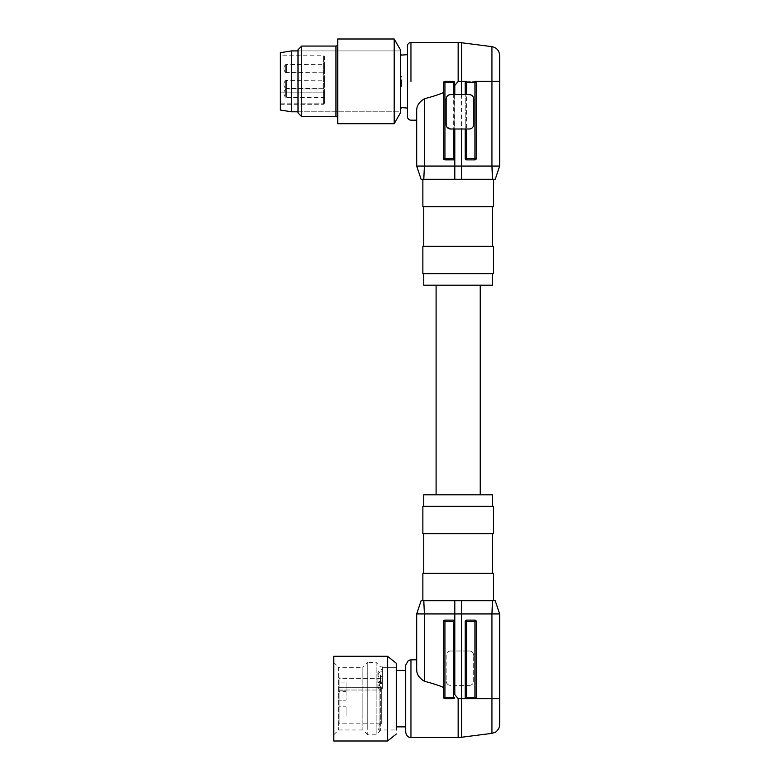 <?xml version="1.0" encoding="UTF-8"?>
<svg xmlns="http://www.w3.org/2000/svg" width="780" height="780" viewBox="0 0 780 780"><rect width="100%" height="100%" fill="white"/><g stroke="black" fill="none" stroke-linecap="round" stroke-linejoin="round"><path stroke-width="0.58" stroke-dasharray="3.9 2.92" d="M380.513 674.973L380.513 683.962L381.478 683.446L380.513 683.962L380.513 674.973M382.434 674.973L382.434 683.943L381.478 683.446L382.434 683.943L382.434 666.88L380.513 666.88L376.096 662.464L376.096 734.818L376.096 662.464L367.721 662.464L367.721 734.818L376.096 734.818L380.279 730.645A3.53 3.53 0 0 1 379.148 729.973L379.148 687.063L379.148 729.973A3.53 3.53 0 0 1 381.303 723.801L381.303 688.36L382.434 688.506L382.434 677.03L382.434 688.506L381.303 688.36L381.303 723.801L381.303 698.646L381.303 723.791L339.037 723.791L339.037 690.027L339.037 723.791M381.478 682.217L382.434 682.588L382.434 667.319L382.434 682.588L381.478 682.217C379.704 683.114 378.924 684.733 379.148 687.063A3.53 1.306 0 0 1 380.279 686.819L380.279 730.645L380.279 686.819A3.53 1.306 180 0 0 379.148 687.063C378.924 684.733 379.704 683.114 381.478 682.217L382.434 682.588L382.434 681.106L382.434 682.588L381.478 682.217C379.704 683.114 378.924 684.733 379.148 687.063C378.924 684.733 379.704 683.114 381.478 682.217M367.721 725.605L367.721 662.464L362.866 667.319L362.866 729.973L362.866 667.319L338.598 667.319L338.598 729.973L338.598 667.319L333.743 662.464L333.743 734.818L333.743 662.464M396.396 675.304L396.396 729.973L396.396 675.304M333.743 741L333.743 656.292M387.572 730.207L387.572 656.292M396.396 663.351L396.396 729.973L379.148 729.973L396.396 729.973M324.48 97.549L324.48 88.988L286.533 88.988L286.533 93.268L286.533 88.988L285.656 89.329A5.294 5.294 0 0 0 285.656 97.207L285.656 89.329L285.656 97.207L286.533 97.549L324.48 97.549L324.48 88.988M324.48 68.562L324.48 64.282L285.656 64.623A5.294 5.294 0 0 0 285.656 72.501A5.294 5.294 0 0 1 285.656 64.623L285.656 72.501L285.656 64.623L286.533 64.282L324.48 64.282L324.48 72.842L324.48 68.562M324.48 84.445L324.48 80.165L285.656 80.506A5.294 5.294 0 0 0 285.656 88.384A5.294 5.294 0 0 1 285.656 80.506L285.656 88.384L285.656 80.506L286.533 80.165L324.48 80.165L324.48 84.445M394.192 39L394.192 123.708M400.364 49.696L400.364 113.012M337.721 39L337.721 123.708M337.721 44.294L337.721 118.414L337.721 44.294M301.714 46.059L301.714 116.649M298.009 112.944L298.009 49.764M298.009 111.793L298.009 50.914L298.009 111.793L400.364 111.793L400.364 50.914L400.364 111.793L400.364 50.914L298.009 50.914L400.364 50.914L400.364 111.793L298.009 111.793M382.434 669.659L382.434 671.931A3.53 3.071 180 0 0 381.478 671.814A3.53 3.071 180 0 1 382.434 671.931L382.434 681.106L381.478 680.999L377.959 684.07L381.478 687.141A3.53 3.071 180 0 0 382.434 687.024L382.434 677.84L382.434 687.024A3.53 3.071 180 0 1 381.478 687.141A3.53 3.071 0 0 1 377.949 684.07L377.949 688.038A3.53 1.306 0 0 1 379.148 687.063A3.53 1.306 180 0 0 377.949 688.038L377.949 674.885A3.53 3.071 180 0 0 382.434 677.84L382.434 676.455A3.53 3.53 0 0 1 377.949 673.052A3.53 3.53 0 0 1 382.434 669.659L382.434 681.106A3.53 3.071 0 0 0 377.949 684.07L377.949 674.885A3.53 3.071 180 0 1 381.478 671.814A3.53 3.071 180 0 0 377.949 674.885L377.949 673.052L377.949 674.885A3.53 3.071 180 0 0 382.434 677.84L382.434 676.455M381.303 687.697L381.303 698.646L381.303 687.697L339.037 687.697L339.037 678.395L339.037 690.027L339.037 687.697L381.303 687.697M339.037 678.395L339.037 677.03L339.037 678.395L382.434 678.395L339.037 678.395M339.037 682.1L339.037 691.363L339.037 682.1L346.096 682.1L346.096 691.363L339.037 691.363M339.037 690.924L339.037 700.187L339.037 690.924L339.037 700.187L339.037 690.924L346.096 690.924L339.037 690.924M339.037 706.807L339.037 716.069L339.037 706.807L339.037 716.069L339.037 706.807L346.096 706.807L346.096 716.069L346.096 706.807L339.037 706.807M346.096 691.363L346.096 682.1M346.096 690.924L346.096 700.187L339.037 700.187L346.096 700.187L346.096 690.924M339.037 716.069L346.096 716.069L339.037 716.069M346.096 706.807L346.096 716.069L346.096 706.807M396.396 698.646L396.396 726.882L396.396 698.646M405.659 665.116L405.659 732.176M454.633 694.375L454.633 685.405L461.526 685.405L461.526 698.646L458.162 698.646L454.633 694.375L454.633 697.32A1.326 1.326 0 0 1 453.307 698.646L454.633 697.32L453.307 698.646L444.931 698.646L453.307 698.646L444.931 698.646L443.606 697.32L443.606 687.453C438.428 685.269 432.023 683.202 424.388 681.262C419.269 678.103 416.695 674.281 416.686 669.776L416.686 659.822L416.686 669.776M443.606 687.453L443.606 621.436L444.931 620.11L443.606 621.436L443.606 697.32L444.931 698.646A1.326 1.326 0 0 1 443.606 697.32L454.633 697.32L454.633 685.405L469.287 685.405L465.221 685.405L465.221 697.32L465.221 685.405L461.526 685.405M444.931 620.11L444.931 621.436L443.606 621.436A1.326 1.326 0 0 1 444.931 620.11L453.307 620.11L454.633 621.436L454.633 650.998L469.287 650.998L450.567 650.998L454.633 650.998L454.633 621.436L453.307 620.11L444.931 620.11A1.326 1.326 0 0 0 443.606 621.436L443.606 697.32A1.326 1.326 0 0 0 444.931 698.646L444.931 621.436L453.307 621.436L453.307 650.998M416.695 613.938L491.936 613.938L492.531 600.697L421.102 600.697L416.686 613.938L419.435 605.699M499.639 724.61L499.639 613.938L496.889 605.699L499.639 613.938L491.936 613.938L491.936 698.646L466.547 698.646L465.221 697.32L466.547 698.646L474.932 698.646L476.248 697.32L476.248 621.436L476.248 697.32L474.932 698.646A1.326 1.326 0 0 0 476.248 697.32L476.248 621.436L474.932 620.11L476.248 621.436A1.326 1.326 0 0 0 474.932 620.11L466.547 620.11L465.221 621.436L465.221 697.32L476.248 697.32A1.326 1.326 0 0 1 474.932 698.646L474.932 621.436L476.248 621.436A1.326 1.326 0 0 0 474.932 620.11L466.547 620.11A1.326 1.326 0 0 0 465.221 621.436L466.547 620.11A1.326 1.326 0 0 0 465.221 621.436L465.221 650.998L465.221 621.436L466.547 621.436L466.547 650.998M424.388 681.262L424.388 613.938L423.793 600.697M454.798 650.998L454.798 600.697L458.172 600.697L422.867 600.697L445.068 600.697M450.567 650.998C447.886 651.261 446.413 652.733 446.15 655.414L446.15 680.999L446.15 655.414C446.413 652.733 447.886 651.261 450.567 650.998M446.15 680.999C446.413 683.68 447.886 685.142 450.567 685.405C447.886 685.152 446.413 683.68 446.15 680.999M469.287 685.405C471.968 685.152 473.44 683.68 473.704 680.999L473.704 655.414L473.704 680.999C473.44 683.68 471.968 685.142 469.287 685.405M473.704 655.414C473.44 652.733 471.968 651.261 469.287 650.998A4.417 4.417 0 0 1 473.704 655.414M453.307 620.11A1.326 1.326 0 0 1 454.633 621.436A1.326 1.326 0 0 0 453.307 620.11L453.307 621.436L454.633 621.436M471.256 600.697L493.457 600.697L471.256 600.697M493.457 573.349L422.867 573.349M466.547 685.405L466.547 698.646A1.326 1.326 0 0 1 465.221 697.32A1.326 1.326 0 0 0 466.547 698.646L461.526 698.646L461.526 737.256M496.889 605.699L495.222 600.697L492.531 600.697M423.745 573.349L492.58 573.349L423.745 573.349M423.745 533.637L492.58 533.637L423.745 533.637M493.457 533.637L422.867 533.637M493.457 506.288L422.867 506.288M423.745 506.288L492.58 506.288L423.745 506.288M492.58 494.812L423.745 494.812M480.226 494.812L458.162 494.812L480.226 494.812M436.098 494.812L458.162 494.812L436.098 494.812M480.226 285.188L436.098 285.188L480.226 285.188M423.745 285.188L492.58 285.188M492.58 273.712L423.745 273.712L492.58 273.712M422.867 273.712L493.457 273.712M422.867 246.363L493.457 246.363M492.58 246.363L423.745 246.363L492.58 246.363M492.58 206.651L423.745 206.651L492.58 206.651M422.867 206.651L493.457 206.651M493.457 179.303L471.256 179.303L493.457 179.303M419.435 174.301L416.686 166.062L421.102 179.303L495.222 179.303L499.639 166.062L496.889 174.301M461.526 179.303L461.526 166.062L491.936 166.062L492.531 179.303M499.639 81.354L499.639 55.653L499.639 81.354L491.936 81.354L491.936 166.062L499.639 166.062M491.936 46.644L491.936 81.354L474.932 81.354L476.248 82.68L474.932 81.354L461.526 81.354L461.526 166.062L424.388 166.062L423.793 179.303M416.686 110.194L416.686 110.204C416.686 123.415 416.686 123.415 416.686 110.224C416.686 123.415 416.686 123.415 416.686 110.224L416.686 166.062L424.388 166.062L424.388 98.738C432.023 96.798 438.428 94.731 443.606 92.547L443.606 158.564L443.606 82.68L444.931 81.354L443.606 82.68L443.606 158.564L444.931 159.89L443.606 158.564L444.931 158.564L444.931 82.68L443.606 82.68A1.326 1.326 0 0 1 444.931 81.354L453.307 81.354A1.326 1.326 0 0 1 454.633 82.68L454.633 129.002M465.221 129.002L465.221 158.564L466.547 159.89L466.547 158.564L474.932 158.564L474.932 81.354L466.547 81.354L465.221 82.68L465.221 94.594M465.221 158.564L465.221 82.68L466.547 81.354A1.326 1.326 0 0 0 465.221 82.68L465.221 158.564L466.547 159.89L474.932 159.89L476.248 158.564L474.932 159.89A1.326 1.326 0 0 0 476.248 158.564L476.248 82.68L476.248 158.564L474.932 158.564L474.932 159.89L466.547 159.89A1.326 1.326 0 0 1 465.221 158.564L466.547 158.564L466.547 81.354M444.151 159.637A1.326 1.326 0 0 0 444.931 159.89L453.307 159.89A1.326 1.326 0 0 0 454.633 158.564L453.307 159.89L454.633 158.564L454.633 82.68L453.307 81.354L454.633 82.68L453.307 82.68L453.307 81.354M454.633 94.594L454.633 85.624L458.162 81.354L461.526 81.354L461.526 42.744M416.686 110.224C416.715 105.739 419.279 101.907 424.388 98.738M474.932 81.354A1.326 1.326 0 0 1 476.248 82.68L465.221 82.68M473.538 97.822L473.704 124.585A4.417 4.417 0 0 1 469.287 129.002L450.567 129.002M454.633 158.564L444.931 158.564L444.931 159.89L453.307 159.89L453.307 82.68L444.931 82.68L444.931 81.354M473.245 97.052L472.368 95.843M471.344 95.102L470.467 94.751M449.387 94.751L469.287 94.594M448.617 95.043L447.398 95.93M446.667 96.944L446.316 97.832M446.15 124.585L446.15 99.002M407.423 54.659L407.423 108.049M400.364 76.479L400.364 55.117L400.364 79.394L400.364 76.479L401.252 76.479L400.354 77.981M400.364 107.601L400.364 86.229L400.364 108.566L400.364 107.601L401.252 107.601L400.354 108.02M400.364 79.394L401.252 80.008L401.252 82.699L400.364 83.304L400.364 79.394L400.364 83.314M401.252 54.659L400.364 54.151M400.364 84.728L400.364 86.229L400.364 84.728L401.252 86.229L400.364 86.229M400.364 108.566L401.252 108.01M400.364 55.117L401.252 55.117L400.364 55.117M291.389 50.914L291.389 111.793M280.361 110.029L280.361 52.679M280.361 55.77L280.361 92.089L280.361 55.77L323.602 55.77L323.602 92.089L280.361 92.089L280.361 104.296L280.361 92.089L323.602 92.089L323.602 55.77A0.887 0.887 0 0 1 324.48 56.648L324.48 91.718L324.48 56.648M280.361 104.296L323.602 104.296L323.602 103.155L323.602 104.296A0.887 0.887 0 0 0 324.48 103.418L324.48 102.385L324.48 103.418M324.48 92.118L324.48 102.385L324.48 92.118A0.887 0.77 180 0 1 323.602 92.879L280.361 92.879L323.602 92.879L323.602 92.089L323.602 103.155L323.602 92.879A0.887 0.77 -0 0 0 324.48 92.118M286.533 93.268C286.533 98.787 286.533 98.787 286.533 93.268C286.533 98.787 286.533 98.787 286.533 93.268M286.533 68.562C286.533 63.043 286.533 63.043 286.533 68.562C286.533 63.043 286.533 63.043 286.533 68.562L286.533 72.842L286.533 68.562C286.533 63.043 286.533 63.043 286.533 68.562C286.533 63.043 286.533 63.043 286.533 68.562L286.533 72.842L286.533 68.562M286.533 84.445C286.533 78.926 286.533 78.926 286.533 84.445C286.533 78.926 286.533 78.926 286.533 84.445L286.533 88.725L286.533 84.445C286.533 78.926 286.533 78.926 286.533 84.445C286.533 78.926 286.533 78.926 286.533 84.445L286.533 88.725L286.533 84.445M285.656 72.501L285.656 68.562L285.656 72.501L286.533 72.842L324.48 72.842L285.656 72.501M285.656 88.384L285.656 84.445L285.656 88.384L286.533 88.725L324.48 88.725L285.656 88.384M335.956 46.059L335.956 116.649M381.303 689.344A3.53 1.306 0 0 1 377.949 688.038A3.53 1.306 180 0 0 381.303 689.344M339.037 690.027L381.303 690.027L339.037 690.027M410.953 659.822L410.953 737.471M458.162 698.646L458.162 737.471M454.633 697.32A1.326 1.326 0 0 1 453.307 698.646L453.307 685.405M454.798 685.405L454.798 694.57M499.639 698.646L491.936 698.646L491.936 733.356M461.526 600.697L461.526 650.998M466.547 620.11L466.547 621.436L474.932 621.436L474.932 620.11M454.798 85.43L454.798 179.303M410.953 81.354L410.953 42.529M458.162 42.529L458.162 81.354M280.361 103.155L323.602 103.155L280.361 103.155M324.48 91.718L323.602 92.089L324.48 91.718M324.48 102.385A0.887 0.77 180 0 1 323.602 103.155A0.887 0.77 -0 0 0 324.48 102.385M333.743 734.818L338.598 729.973L362.866 729.973L367.721 734.818M396.396 667.319L382.434 667.319L396.396 667.319M382.434 677.03L339.037 677.03"/><path stroke-width="1.17" d="M333.743 656.292L333.743 741L387.572 741L387.572 656.292L333.743 656.292M396.396 729.973L396.396 663.351L387.572 656.292M394.192 39L400.364 49.696L400.364 113.012L394.192 123.708L394.192 39L337.721 39L337.721 123.708L394.192 123.708M337.721 118.414A1.765 1.765 0 0 0 335.956 116.649L335.956 46.059A1.765 1.765 0 0 0 337.721 44.294M335.956 46.059L301.714 46.059L301.714 116.649L335.956 116.649M301.714 116.649L298.009 112.944L298.009 49.764L301.714 46.059M405.659 732.176L405.659 665.116L408.369 660.494L410.953 659.822L410.953 737.471L409.763 737.334C409.802 737.217 406.819 737.548 405.659 732.176M416.686 669.776L416.686 613.938L419.435 605.699L416.686 613.938L416.686 669.776C416.695 674.281 419.26 678.103 424.388 681.262C432.023 683.202 438.428 685.269 443.606 687.453M491.936 733.356L495.388 732.147C495.046 732.742 499.883 729.144 499.639 724.61L499.639 613.938L496.889 605.699L499.639 613.938L491.936 613.938L491.936 733.356L461.526 737.256A26.471 26.471 0 0 1 458.162 737.471L458.162 698.646L454.633 694.375L454.633 621.436L454.633 694.375M454.633 697.32L453.307 697.32L453.307 698.646A1.326 1.326 0 0 0 454.633 697.32A1.326 1.326 0 0 1 453.307 698.646L444.931 698.646A1.326 1.326 0 0 1 443.606 697.32L443.606 621.436A1.326 1.326 0 0 1 444.931 620.11L453.307 620.11A1.326 1.326 0 0 1 454.633 621.436L453.307 621.436L453.307 697.32L443.606 697.32A1.326 1.326 0 0 0 444.931 698.646L444.931 621.436L443.606 621.436A1.326 1.326 0 0 1 444.931 620.11L453.307 620.11A1.326 1.326 0 0 1 454.633 621.436M424.388 681.262L424.388 613.938L423.793 600.697L492.531 600.697L491.936 613.938L416.695 613.938M499.639 698.646L466.547 698.646A1.326 1.326 0 0 1 465.221 697.32L465.221 621.436A1.326 1.326 0 0 1 466.547 620.11L474.932 620.11A1.326 1.326 0 0 1 476.248 621.436L476.248 697.32L465.221 697.32A1.326 1.326 0 0 0 466.547 698.646L458.162 698.646M445.068 600.697L454.798 600.697L454.798 694.57M419.435 605.699L421.102 600.697L423.793 600.697M474.932 698.646L466.547 698.646L466.547 621.436L465.221 621.436A1.326 1.326 0 0 1 466.547 620.11L474.932 620.11A1.326 1.326 0 0 1 476.248 621.436L474.932 621.436L474.932 698.646A1.326 1.326 0 0 0 476.248 697.32A1.326 1.326 0 0 1 474.932 698.646M493.457 600.697L493.457 573.349L422.867 573.349L422.867 600.697M496.889 605.699L495.222 600.697L492.531 600.697M492.58 573.349L492.58 533.637M423.745 573.349L423.745 533.637M422.867 533.637L493.457 533.637L493.457 506.288L422.867 506.288L422.867 533.637M492.58 506.288L492.58 494.812L423.745 494.812L423.745 506.288M480.226 494.812L480.226 285.188M436.098 494.812L436.098 285.188M492.58 273.712L492.58 285.188L423.745 285.188L423.745 273.712M493.457 273.712L422.867 273.712L422.867 246.363L493.457 246.363L493.457 273.712M423.745 206.651L423.745 246.363M492.58 206.651L492.58 246.363M493.457 179.303L493.457 206.651L422.867 206.651L422.867 179.303M496.889 174.301L499.639 166.062L495.222 179.303L421.102 179.303L416.686 166.062L419.435 174.301M499.639 166.062L499.639 55.653L499.639 166.062L491.936 166.062L492.531 179.303M423.793 179.303L424.388 166.062L491.936 166.062L491.936 81.354L499.639 81.354M424.388 98.738L424.388 166.062L416.686 166.062L416.686 110.204C416.735 105.719 419.299 101.897 424.388 98.738C432.023 96.798 438.428 94.731 443.606 92.547L443.606 82.68L454.633 82.68A1.326 1.326 0 0 0 453.307 81.354L453.307 94.594L450.567 94.594C447.886 94.858 446.413 96.32 446.15 99.002L446.15 124.585L446.852 126.965M465.221 158.564L476.248 158.564A1.326 1.326 0 0 1 474.932 159.89L466.547 159.89A1.326 1.326 0 0 1 465.221 158.564L465.221 129.002L450.567 129.002L447.184 127.423M465.221 129.002L466.547 129.002L466.547 159.89L474.932 159.89L474.932 82.68L476.248 82.68L476.248 158.564L476.248 82.68A1.326 1.326 0 0 0 474.932 81.354L491.936 81.354L491.936 46.644L461.526 42.744A26.471 26.471 0 0 0 458.162 42.529L410.953 42.529C408.827 42.715 407.657 43.895 407.423 46.059L407.423 54.659L401.252 55.117L400.364 54.142M453.307 129.002L453.307 159.89L444.931 159.89L444.931 158.564L454.633 158.564A1.326 1.326 0 0 1 453.307 159.89L444.044 159.549M443.791 159.237L443.606 158.564L444.931 159.89M466.547 129.002L469.287 129.002C471.968 128.739 473.44 127.267 473.704 124.585L473.704 99.002C473.44 96.32 471.968 94.848 469.287 94.594L465.221 94.594L465.221 82.68L474.932 82.68L474.932 81.354M454.633 158.564L454.633 129.002M444.151 159.637A1.326 1.326 0 0 1 443.606 158.564L443.606 82.68A1.326 1.326 0 0 1 444.931 81.354L453.307 81.354M453.307 94.594L465.221 94.594M473.538 97.822L473.245 97.052M472.368 95.843L471.344 95.102M470.467 94.751L469.287 94.594M449.387 94.751L448.617 95.043M447.398 95.93L446.667 96.944M446.316 97.832L446.15 99.002M446.15 124.585A4.417 4.417 0 0 0 450.567 129.002M400.364 108.556L401.252 107.601L407.423 108.049L407.423 116.649L407.423 46.059M461.526 94.594L461.526 81.354L466.547 81.354A1.326 1.326 0 0 0 465.221 82.68M454.633 94.594L454.633 82.68L454.633 85.624L458.162 81.354L458.162 42.529M400.364 79.404L401.252 80.008L401.252 86.229L401.252 82.699L400.364 83.314M400.354 54.697L401.252 55.117L400.364 54.688M400.364 77.981L401.252 76.479L400.364 76.479M400.354 84.728L401.252 86.229L400.364 86.229M400.364 108.02L401.252 107.601L400.364 107.601M298.009 111.793L291.389 111.793L291.389 50.914L298.009 50.914M291.389 50.914L280.361 52.679L280.361 110.029L291.389 111.793M461.526 737.256L461.526 600.697M453.307 620.11L453.307 621.436L444.931 621.436L444.931 620.11M466.547 620.11L466.547 621.436L474.932 621.436L474.932 620.11M461.526 129.002L461.526 179.303M454.798 179.303L454.798 129.002M458.162 81.354L461.526 81.354L461.526 42.744M410.953 81.354L410.953 42.529M466.547 94.594L466.547 81.354M443.606 158.564L444.931 158.564L444.931 81.354M454.798 94.594L454.798 85.43M396.396 733.941L387.572 741M396.396 726.882L405.659 726.882M396.396 670.41L405.659 670.41M458.162 737.471L410.953 737.471M416.686 659.822L410.953 659.822M491.936 46.644C496.685 47.629 499.258 50.544 499.639 55.39M416.686 120.178L410.953 120.178C408.827 119.993 407.657 118.813 407.423 116.649M400.354 53.761L401.252 54.659M400.354 108.946L401.252 108.049"/></g></svg>
